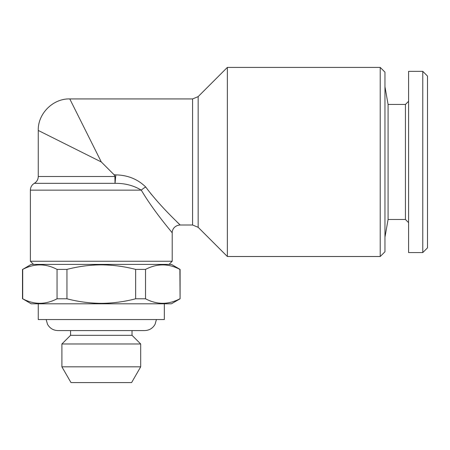 <?xml version="1.0" encoding="UTF-8"?>
<svg xmlns="http://www.w3.org/2000/svg" width="450" height="450" viewBox="0 0 450 450"><rect width="100%" height="100%" fill="white"/><g stroke="black" fill="none" stroke-linecap="round" stroke-linejoin="round"><path stroke-width="0.67" d="M227.362 67.41L227.362 256.517L380.222 256.517L380.222 67.41L227.362 67.41L198.152 96.621L198.152 227.306L192.583 225L192.583 98.933L69.778 98.933C53.049 98.404 37.733 113.721 38.261 130.449L38.261 176.507L114.907 176.507L114.064 174.735L115.836 174.887L115.026 183.33L114.907 176.507M101.295 161.966L38.261 130.449L101.295 161.966L69.778 98.933L101.295 161.966L114.064 174.735M33.531 264.398L30.381 261.248L172.209 261.248L172.209 232.881C172.052 230.046 174.088 225.484 180.09 225L176.749 221.687M141.283 190.153C154.384 212.282 172.181 232.391 172.209 232.881C172.192 232.414 154.333 212.209 141.283 190.153C133.667 185.501 124.914 183.229 115.026 183.33L34.318 183.33C31.793 184.899 30.476 187.178 30.381 190.153L141.283 190.153A7.881 2.706 147.6 0 1 145.727 187.02C137.717 179.167 127.749 175.123 115.836 174.887M380.222 256.517L384.952 251.792L384.952 72.141L380.222 67.41M164.329 303.795L164.329 319.551L38.261 319.551L38.261 303.795M22.708 269.404L31.168 264.398L171.422 264.398L180.09 269.404L180.09 298.789L171.422 303.795L31.168 303.795L22.708 298.789C34.099 304.785 45.546 304.785 57.054 298.789L57.054 269.404C45.664 263.402 34.217 263.402 22.708 269.404L22.708 298.789M180.09 298.789L179.882 269.404C168.491 263.402 157.044 263.402 145.536 269.404L135.641 269.404C124.448 266.468 112.995 264.954 101.295 264.853C89.724 264.932 78.278 266.451 66.949 269.404L66.949 298.789C78.278 301.742 89.724 303.261 101.295 303.339C112.995 303.238 124.448 301.719 135.641 298.789L135.641 269.404M145.536 269.404L145.536 298.789C156.921 304.785 168.373 304.785 179.882 298.789M145.536 298.789L135.641 298.789M131.591 382.59L70.993 382.59L61.898 366.829L140.692 366.829L131.591 382.59M156.426 319.551L155.07 324.304C152.747 328.32 149.271 330.418 144.63 330.581L132.024 330.581L132.024 335.312L140.692 343.98L61.898 343.98L61.898 366.829M132.024 335.312L70.566 335.312L61.898 343.98M408.589 101.295L405.439 104.445L405.439 219.482L388.08 219.482L388.08 104.445L384.952 86.715M422.775 252.579L422.775 71.353L408.589 71.353L408.589 252.579L422.775 252.579L427.5 247.849L427.5 76.078L422.775 71.353M66.949 269.404L57.054 269.404M66.949 298.789L57.054 298.789M145.727 187.02C160.672 207.141 180.073 224.55 180.09 225C180.034 224.516 160.689 207.152 145.727 187.02M157.416 201.42L150.649 193.483M38.261 176.507C38.16 179.482 36.849 181.755 34.318 183.33M169.054 264.398L172.209 261.248M46.164 319.551L47.514 324.304C49.837 328.32 53.319 330.418 57.96 330.581L70.566 330.581L70.566 335.312M144.63 330.581L57.96 330.581M140.692 343.98L140.692 366.829M388.08 219.482L384.952 237.212M405.439 219.482L408.589 222.638M405.439 104.445L388.08 104.445M22.5 269.404L22.5 298.789M198.152 96.621L192.583 98.933M30.381 261.248L30.381 190.153M180.09 225L192.583 225M198.152 227.306L227.362 256.517"/></g></svg>

